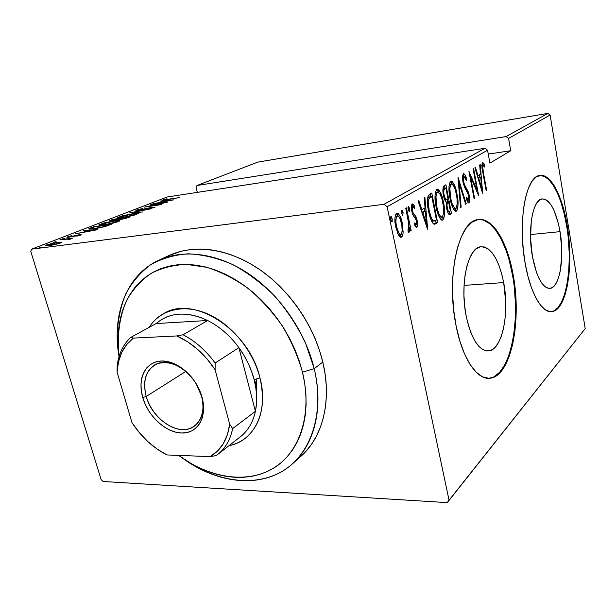 <?xml version="1.0" encoding="UTF-8"?>
<svg xmlns="http://www.w3.org/2000/svg" width="616" height="616" viewBox="0 0 616 616"><rect width="100%" height="100%" fill="white"/><g stroke="black" fill="none" stroke-linecap="round" stroke-linejoin="round"><path stroke-width="0.92" d="M503.672 282.567C509.609 312.682 502.44 349.026 489.127 350.858C479.263 351.397 471.633 339.909 466.235 316.378L464.664 305.998L463.94 295.303L464.094 284.769L465.111 274.851L466.943 265.966L469.5 258.481L472.657 252.675L476.284 248.764L480.203 246.839L484.276 246.939L488.326 249.003L492.223 252.906L495.811 258.458L498.983 265.434L501.632 273.566L503.672 282.567L505.705 301.879L505.636 311.557L504.827 320.797L503.31 329.298L501.116 336.752L498.313 342.873L494.995 347.416L491.268 350.165L487.264 350.981L483.129 349.78L479.025 346.554L475.121 341.387L471.587 334.45L468.583 325.995L466.235 316.378C459.644 284.939 467.713 247.994 480.403 246.8C490.944 246.746 498.698 258.666 503.672 282.567L464.056 285.4L503.672 282.567M560.044 231.647C564.602 257.403 559.875 287.048 550.35 288.334C542.765 288.504 536.79 277.924 532.424 256.595L530.568 238.507L531.269 221.29L532.555 213.929L534.38 207.808L536.667 203.172L539.316 200.161L542.219 198.876L545.245 199.322L548.286 201.455L551.228 205.143L553.953 210.233L558.442 223.731L560.044 231.647L561.723 248.417L561.738 256.703L560.113 271.648L558.519 277.77L556.464 282.682L554.007 286.171L551.243 288.08L548.255 288.311L545.175 286.81L542.103 283.591L539.177 278.763L536.513 272.48L532.424 256.595C527.45 229.868 532.709 199.776 541.88 198.937C549.919 199.199 555.971 210.102 560.044 231.647L530.507 234.557L560.044 231.647M552.398 311.573L551.736 311.604C566.381 309.463 573.365 264.518 566.589 225.733L567.221 225.672C573.989 264.472 567.02 309.432 552.398 311.573C542.527 314.006 530.476 294.001 525.225 263.663L528.051 276.63L531.623 288.126L535.766 297.674L540.301 304.905L545.014 309.586L549.711 311.619L554.223 311.003L558.365 307.854L562.015 302.371L565.057 294.818L567.39 285.516L568.968 274.805L569.738 263.07L569.7 250.704L568.853 238.099L567.221 225.672L564.849 213.814L561.823 202.934L558.212 193.401L554.13 185.585L549.718 179.795L545.122 176.322L540.509 175.375L536.059 177.069L531.955 181.435L528.382 188.365L525.502 197.659L523.477 208.955L522.399 221.783L522.33 235.605L523.292 249.773L525.225 263.663C517.494 222.63 525.679 176.646 539.5 175.522C550.558 172.942 562.508 195.996 567.221 225.672L566.589 225.733C561.992 196.928 550.588 174.259 539.755 175.468L544.467 176.415L549.072 179.88L553.491 185.662L557.572 193.478M488.426 378.301L490.097 378.116C510.649 375.052 521.19 319.943 512.412 274.674L513.113 274.62C521.891 319.904 511.372 375.036 490.844 378.108C477.9 381.042 462.701 359.844 456.156 326.149L459.852 341.048L464.587 354.023L470.108 364.541L476.168 372.218L482.49 376.83L488.796 378.301L494.848 376.699L500.431 372.195L505.359 365.072L509.478 355.663L512.681 344.359L514.884 331.577L516.039 317.771L516.116 303.372L515.13 288.835L513.113 274.62L510.117 261.169L506.221 248.933L501.532 238.323L496.196 229.745L490.367 223.57L484.238 220.112L478.039 219.596L472.002 222.168L466.374 227.851L461.423 236.513L457.38 247.894L454.462 261.561L452.814 276.938L452.544 293.339L453.676 310.002L456.156 326.149C445.853 277.793 458.458 221.26 477.554 219.681C492.276 216.432 507.33 241.534 513.113 274.62L512.412 274.674C506.799 242.789 492.615 218.187 478.324 219.55M31.647 249.157L167.098 197.012L484.969 148.294L384.007 204.304L31.647 249.157L384.007 204.304L387.11 206.76L487.556 150.242L489.905 163.14L510.741 150.727L508.57 138.423L550.119 115.046L585.2 328.59L449.079 500.385L387.11 206.76L449.079 500.385L447.17 502.602L103.172 481.489L447.17 502.602L585.2 328.59L550.119 115.046L508.57 138.423L510.741 150.727L488.257 154.092L510.741 150.727L489.905 163.14L487.556 150.242L484.969 148.294L167.098 197.012L31.647 249.157L30.8 251.467L101.109 479.533L30.8 251.467L31.647 249.157M41.849 247.108L39.116 247.832L41.849 247.108M56.079 241.603L53.399 242.304L56.079 241.603M64.618 238.292L61.977 238.985L64.618 238.292M97.69 229.629L84.361 230.345L83.406 230.707L87.626 230.484L83.353 232.147L75.337 233.834L97.474 229.714L84.361 230.345L83.406 230.707L87.626 230.484L83.353 232.147L75.337 233.834L97.69 229.629M114.191 220.921L103.634 223.046L98.783 224.932L104.266 224.809L115.084 222.645L119.874 220.751L114.191 220.921L98.799 224.863C99.076 225.325 100.901 225.31 104.266 224.809C108.662 224.27 113.459 223.169 118.649 221.521L119.858 220.836C119.496 220.382 117.61 220.412 114.191 220.921M132.702 213.714L122.33 215.808L117.702 217.61L123.239 217.425L133.857 215.284L138.423 213.475L132.702 213.714L117.71 217.533C118.026 217.972 119.866 217.933 123.239 217.425L138.415 213.575C138.03 213.144 136.121 213.19 132.702 213.714M136.559 210.056L135.913 210.433L136.344 210.549L139.07 210.287L152.345 207.415L153.099 207.569L149.434 208.724L155.186 207.076L151.213 207.423L139.462 210.041L138.1 209.879L142.927 208.477L138.007 209.586L136.559 210.056L136.698 210.556L136.559 210.056L135.92 210.403L138.677 210.341L151.998 207.461L152.96 207.623L149.434 208.724L154.655 207.4L152.683 207.176L139.462 210.041L138.292 209.802L142.927 208.477L136.559 210.056M173.596 199.861L160.152 201.032L163.625 200.962L160.098 202.333L152.706 203.911L173.596 199.861L160.152 201.032L163.625 200.962L160.098 202.333L152.706 203.911L173.596 199.861M167.952 199.345L164.549 199.738L167.021 198.729L163.094 199.792L162.678 200.146L163.733 200.115L179.302 197.62L167.991 199.507L164.511 199.692L167.021 198.729L162.585 200.069L179.302 197.62L167.952 199.345M150.127 204.905L163.556 202.903L144.36 207.138L161.531 204.597L148.71 206.314L167.976 202.063L150.866 204.62L163.556 202.903L144.36 207.138L161.531 204.597L148.71 206.314L167.976 202.063L150.127 204.905M129.452 212.905L142.689 211.981L132.656 212.458L150.604 208.878L129.452 212.905L142.689 211.981L132.656 212.458L150.604 208.878L129.452 212.905M112.743 219.365L109.301 220.821L112.143 220.805L124.74 218.672L130.199 216.878L112.743 219.365L112.859 219.758L112.743 219.365L109.286 220.844L112.143 220.805L121.159 219.327L130.199 216.878L112.743 219.365M90.544 227.951L88.712 228.844L89.405 229.137L97.798 228.151L104.674 226.642L111.219 224.324L93.617 226.765L90.544 227.951L90.883 229.098L90.544 227.951L88.681 228.89L93.994 228.752L105.467 226.411L111.219 224.324L93.617 226.765L90.544 227.951M80.681 235.104L80.996 234.65L78.17 234.942L69.161 236.914L71.479 235.705L66.828 237.175L70.032 237.029L78.702 235.089L79.325 235.212L76.769 236.151L80.273 235.25L81.266 234.781L79.264 234.781L69.77 236.852L68.676 236.821L71.479 235.705L66.828 237.175L68.93 237.199L80.681 235.104M59.937 239.786L68.291 239.023L69.077 239.116L67.922 239.609L68.792 239.632L70.678 238.954L70.078 238.685L72.927 238.076L59.937 239.786L67.621 239.062L69.069 239.154L67.922 239.609L68.792 239.632L70.732 238.893L70.078 238.685L72.927 238.076L59.937 239.786M61.284 242.111L51.929 243.343L45.553 245.653L55.032 244.56L60.345 243.05L61.562 242.404L61.284 242.111L61.415 242.535L61.284 242.111L57.765 242.28L46.831 244.798L45.522 245.507L49.234 245.599L55.032 244.56L60.345 243.05L61.585 242.365L61.284 242.111M547.87 113.398L506.098 136.575L196.989 185.508L257.757 162.116L547.87 113.398L550.119 115.046L547.87 113.398L257.757 162.116L196.989 185.508L506.098 136.575L508.57 138.423L506.098 136.575L547.87 113.398M403.118 231.809L401.84 221.267L400.392 216.924L398.398 213.629L396.773 213.105L395.48 214.707L394.948 218.033L395.133 223.185L397.566 233.125L399.091 235.982L400.731 237.283L402.233 236.328L402.995 233.502L403.118 231.809L402.017 231.924L403.118 231.809L402.271 223.146C401.27 217.587 399.499 214.222 396.966 213.044L396.55 213.205C394.61 216.462 394.348 221.105 395.772 227.119L398.367 234.811L401.116 237.283L401.54 237.098C402.579 236.151 403.103 234.388 403.118 231.809M406.46 207.854L405.759 208.262L408.893 224.601L408.939 228.467L408.5 229.514L408 229.375L408.1 232.04L408.747 232.432L409.432 231.616L409.755 227.65L410.441 230.985L411.134 230.538L406.46 207.854L405.759 208.262L408.801 223.816L408.1 232.04L408.955 232.378L409.755 227.65L410.441 230.985L411.134 230.538L406.46 207.854M416.855 227.343L417.602 224.393L416.97 219.666L415.831 216.516L413.19 213.051L412.358 209.786L412.635 207.007L413.313 206.76L414.553 208.416L414.591 206.06L412.581 203.896L411.881 204.443L411.465 206.191L411.881 211.55L413.067 215.261L416.247 220.058L416.624 223.993L415.892 224.54L414.753 222.907L414.668 225.133L415.7 226.78L416.855 227.343C417.756 225.725 417.856 223.454 417.163 220.536L416.193 217.263L413.19 213.051L412.543 211.019L412.874 206.753L414.553 208.416L414.591 206.06L412.289 203.996C411.249 205.744 411.118 208.262 411.881 211.55L412.874 214.869L415.9 219.165L416.516 221.067L416.316 224.586L414.753 222.907L414.668 225.133L416.855 227.343M429.483 194.363L428.143 195.888L427.489 198.922L428.382 210.018L431.608 221.213L433.225 223.647L434.965 224.132L437.645 222.592L431.77 193.024L429.483 194.363C427.034 197.898 426.742 203.519 428.613 211.226C429.591 217.071 431.277 221.321 433.672 223.993L434.834 224.162L437.645 222.592L431.77 193.024L429.483 194.363M445.907 184.738L443.79 186.032L443.173 187.256L443.22 194.009L444.583 199.422L446.292 201.971L446.246 205.236L447.308 211.042L448.602 214.022L450.227 214.36L451.505 213.521L445.907 184.738L444.059 185.824C442.712 187.857 442.511 191.052 443.466 195.395C444.013 198.591 444.96 200.778 446.292 201.971L446.723 208.601C447.301 212.12 448.302 214.114 449.718 214.584L451.505 213.521L445.907 184.738M458.119 177.577L460.552 207.6L461.161 207.199L459.089 183.067L465.65 204.258L466.25 203.865L457.981 177.662L460.552 207.6L461.161 207.199L459.089 183.067L465.65 204.258L466.25 203.865L458.119 177.577M473.057 168.822L477.061 190.29L468.907 171.256L474.074 198.745L474.605 198.398L470.547 176.784L478.663 195.742L473.588 168.514L473.057 168.822L477.061 190.29L468.907 171.256L474.074 198.745L474.605 198.398L470.547 176.784L478.663 195.742L473.588 168.514L473.057 168.822M483.429 172.719L482.644 166.274L483.198 165.296L484.561 167.036L484.492 164.788L483.545 163.094L482.382 162.624L481.958 167.121L486.193 190.814L486.694 190.483L483.429 172.719L482.875 172.796L483.429 172.719C482.659 169.824 482.513 167.352 482.975 165.304L484.561 167.036L484.492 164.788L482.505 162.524C481.643 165.126 481.766 168.538 482.867 172.765L486.193 190.814L486.694 190.483L483.429 172.719M482.651 193.131L480.234 164.618L479.672 164.949L480.449 174.105L477.939 175.637L475.483 167.406L474.905 167.744L482.528 193.216L480.234 164.618L479.672 164.949L480.449 174.105L477.939 175.637L475.483 167.406L474.905 167.744L482.651 193.131M463.455 173.658L462.631 176.145L463.078 182.313L464.425 186.902L468.53 195.01L468.707 199.776L467.983 199.884L466.643 197.228L466.451 199.261L467.929 202.371L468.807 202.949L469.7 199.7L469.022 194.402L467.906 191.045L464.387 184.623L463.394 180.172L463.987 176.53L465.242 177.801L466.25 180.349L466.52 178.625L464.764 174.436L463.455 173.658C462.408 175.622 462.285 178.501 463.078 182.313L468.73 195.934L468.499 200.007L466.643 197.228L466.451 199.261L468.968 202.88C469.854 201.155 469.946 198.683 469.246 195.472L468.106 191.491L464.387 184.623L463.64 182.013C463.132 179.533 463.247 177.701 463.987 176.53L466.25 180.349L466.52 178.625C465.773 175.837 464.803 174.166 463.625 173.589L463.455 173.658M456.972 193.924L455.239 187.187L452.675 181.936L451.12 180.989L450.18 181.543L449.01 186.54L449.287 193.501L451.143 203.049L453.468 209.024L454.939 210.949L455.986 211.28L457.272 209.979L458.004 205.929L457.388 196.311L456.972 193.924L456.348 194.001L456.972 193.924C455.825 186.987 453.838 182.683 451.004 181.004L450.627 181.15C448.594 185.193 448.394 190.937 450.05 198.367C451.22 205.39 453.214 209.694 456.017 211.273L456.471 211.088C458.42 206.907 458.581 201.186 456.972 193.924M443.466 202.294L441.649 195.388L438.938 190.021L437.298 189.074L436.297 189.659L435.05 194.825L435.335 201.994L437.275 211.812L439.724 217.925L441.287 219.881L442.388 220.205L443.751 218.834L444.536 214.645L443.897 204.751L443.466 202.294L442.796 202.379L443.466 202.294C442.265 195.18 440.178 190.783 437.183 189.089L436.775 189.243C434.611 193.447 434.395 199.368 436.128 207.007C437.352 214.206 439.447 218.603 442.411 220.197L442.904 219.997C444.968 215.646 445.152 209.748 443.466 202.294M427.666 229.129L424.863 197.066L424.155 197.482L425.055 207.785L421.86 209.725L418.826 200.608L418.102 201.032L427.504 229.237L424.863 197.066L424.155 197.482L425.055 207.785L421.86 209.725L418.826 200.608L418.102 201.032L427.666 229.129M409.525 208.516L408.685 206.445L408.031 206.83L408.131 209.332L409.163 211.534L409.602 208.932L409.525 208.516L408.023 208.693L409.525 208.516L408.293 206.329L408.131 209.332L409.27 211.542L409.525 208.516M403.033 212.343L402.179 210.256L401.501 210.657L401.709 213.606L402.664 215.415L403.11 212.774L403.033 212.343L401.493 212.535L403.033 212.343L401.778 210.141L401.609 213.19L402.772 215.415L403.033 212.343M392.153 218.772L391.268 216.647L390.559 217.063L390.767 220.074L391.768 221.914L392.261 221.36L392.153 218.772L390.552 218.965L392.153 218.772L390.852 216.539L390.667 219.65L391.876 221.914L392.153 218.772M196.05 187.487L197.328 192.385L196.05 187.487L196.989 185.508L196.05 187.487M103.172 481.489L101.109 479.533L103.172 481.489M512.412 274.674L509.409 261.23M505.505 248.995L500.816 238.392L495.472 229.822L489.635 223.654L483.506 220.189M488.434 378.301L490.844 378.108M494.109 376.707L499.699 372.21L504.635 365.088L508.762 355.678L511.965 344.382L514.175 331.608L515.33 317.802L515.407 303.411L514.429 288.881M566.589 225.733L564.217 213.883L561.184 203.003M553.561 311.034L557.719 307.892L561.368 302.41L564.41 294.864M566.751 285.555L568.329 274.851M569.068 250.758L568.221 238.161M486.147 190.552L486.694 190.483L486.147 190.552M482.043 163.255L483.036 164.996L484.492 164.788L483.044 165.281L482.043 163.255M481.843 165.465L482.975 165.304L481.843 165.465M477.292 175.722L477.939 175.637L477.292 175.722M479.595 174.621L479.81 177.154L479.595 174.621M477.978 178.001L479.233 177.231L477.978 178.001M481.635 187.996L478.717 178.255L478.078 178.34L480.703 177.031L479.233 177.231L480.703 177.031L481.635 187.996L480.988 188.08L481.635 187.996L478.717 178.255L480.703 177.031L481.635 187.996M469.962 176.869L470.547 176.784L469.962 176.869M474.02 198.475L474.605 198.398L474.02 198.475M476.276 190.398L477.061 190.29L476.276 190.398M462.986 174.274L464.171 176.492L462.986 174.274M465.658 178.74L466.52 178.625L465.658 178.74M462.593 176.723L463.987 176.53L462.593 176.723M463.04 182.097L463.64 182.013L463.04 182.097M463.656 184.715L464.387 184.623L463.656 184.715M465.188 188.511L466.366 188.357L465.188 188.511M467.051 191.622L468.106 191.491L467.051 191.622M468.653 195.549L469.246 195.472L468.653 195.549M468.198 200.077L467.914 202.356L468.198 200.077M468.553 202.934L468.968 202.88L468.553 202.934M465.557 203.95L466.25 203.865L465.557 203.95M458.45 183.152L459.089 183.067L458.45 183.152M460.522 207.276L461.161 207.199L460.522 207.276M456.325 207.723L455.162 211.088L456.325 207.723M455.409 211.211L456.471 211.088L455.409 211.211M450.319 181.397L452.406 184.215L451.143 182.144M451.536 183.953L449.688 184.284L451.536 183.953C453.838 185.224 455.463 188.665 456.402 194.286C457.703 200.239 457.534 204.874 455.878 208.2L455.594 208.331C453.268 207.207 451.613 203.765 450.635 198.013C449.295 191.923 449.488 187.279 451.228 184.076L449.149 184.846M453.53 208.47L455.447 208.347M450.635 198.013L449.996 198.09L450.635 198.013L449.849 188.103L450.542 184.908L451.62 183.945L453.661 185.816L455.532 190.575L457.003 198.213L457.164 204.335L456.063 208.054L455.062 208.285L454.223 207.646L452.082 203.542L450.635 198.013M444.483 185.57L444.991 188.18L444.483 185.57M447.154 199.291L447.663 201.879L447.154 199.291M449.534 211.496L449.965 213.698L451.505 213.521L448.925 214.376L449.965 213.698L449.21 211.635C448.309 211.519 447.678 210.364 447.308 208.17L446.654 208.246L447.308 208.17C446.669 204.974 446.954 202.926 448.155 202.017L446.23 202.495L448.556 201.763L447.008 201.956L448.556 201.763L450.35 210.965L449.049 211.65L448.202 210.972L447.008 205.898L447.154 203.357L448.556 201.763L450.35 210.965L449.541 211.488M449.087 214.491L450.227 214.36L449.087 214.491M445.229 199.646L446.269 199.492C445.237 198.906 444.506 197.42 444.067 195.033L443.412 195.118L444.067 195.033C443.42 191.653 443.728 189.505 445.006 188.588L443.451 188.789L444.344 188.265L442.912 189.212L445.892 188.065L444.344 188.265L445.892 188.065L447.986 198.806L446.631 199.484L445.568 198.983L444.444 196.573L443.782 192.931L443.943 189.967L445.892 188.065L447.986 198.806L446.438 199.507M447.57 211.835L449.11 211.65M442.819 216.424L441.526 220.028L442.819 216.424M441.734 220.128L442.904 219.997L441.734 220.128M436.49 189.459L438.777 192.469L437.375 190.229M437.737 192.115L435.828 192.462L437.737 192.115C440.171 193.401 441.88 196.92 442.858 202.687C444.228 208.793 444.036 213.575 442.28 217.032L441.972 217.171C439.516 216.039 437.776 212.528 436.752 206.622C435.343 200.369 435.558 195.58 437.398 192.254L435.835 192.454L435.189 193.162M439.855 217.317L439.162 216.863L441.788 217.194M436.752 206.622L436.066 206.707L436.752 206.622L435.935 196.427L436.675 193.124L437.822 192.107L439.97 194.001L441.949 198.868L443.489 206.714L443.651 213.02L442.481 216.878L441.41 217.132L440.532 216.493L438.6 213.144L436.752 206.622M430.315 193.871L430.853 196.566L430.315 193.871M432.54 221.229L433.487 220.952L431.462 218.295L429.252 210.834L428.551 210.918L429.252 210.834L428.351 203.095L428.905 198.983L427.473 199.168L428.905 198.983L431.747 196.45L430.161 196.658L429.306 197.159L430.892 196.958L431.747 196.45L436.421 219.989L433.487 220.952C431.47 219.042 430.06 215.669 429.252 210.834C428.228 206.499 428.112 202.549 428.905 198.983L430.892 196.958L429.306 197.159L431.747 196.45L436.421 219.989L435.62 220.497L436.066 222.769L437.645 222.592L436.066 222.769L434.611 223.724L436.19 223.546L433.918 224.116L436.066 222.769L435.612 220.497L434.118 221.052L431.531 220.905M429.306 197.159L427.897 198.275M428.243 197.929L428.775 197.505M431.431 220.828L434.026 221.052M421.028 209.825L421.86 209.725L421.028 209.825M424.232 208.285L424.486 211.18L424.232 208.285M421.891 212.405L423.746 211.265L421.891 212.405M426.418 223.408L422.83 212.62L421.998 212.72L425.34 211.072L423.746 211.265L425.34 211.072L426.418 223.408L425.594 223.5L426.418 223.408L422.83 212.62L425.34 211.072L426.418 223.408M414.683 224.778L416.046 224.617M411.842 204.52L412.974 206.26L414.591 206.06L412.974 206.26L412.966 206.707L411.842 204.52M411.573 206.914L413.013 206.707M411.419 206.938L412.874 206.753L411.419 206.938M411.804 211.111L412.543 211.019L411.804 211.111M412.273 213.159L413.19 213.051L412.273 213.159M412.943 215.015L414.56 214.822L412.943 215.015L414.491 217.271L412.959 215.038M414.653 217.44L416.193 217.263L414.653 217.44M416.408 220.628L417.163 220.536L416.408 220.628M415.985 224.655L415.723 226.804L415.985 224.655M410.364 230.623L411.134 230.538L410.364 230.623M409.016 227.735L409.755 227.65L409.016 227.735M408.115 229.583L408.046 230.515M401.316 233.941L400.154 237.068L401.316 233.941M400.454 237.214L401.54 237.098L400.454 237.214M396.242 213.436L398.275 216.139L396.743 213.821M401.486 223.238L402.271 223.146L401.486 223.238M396.257 216.154L397.482 215.923C399.422 216.77 400.785 219.319 401.555 223.57C402.625 228.128 402.425 231.693 400.954 234.28L400.631 234.403C398.683 233.549 397.305 230.962 396.496 226.657C395.418 222.053 395.634 218.518 397.151 216.054L395.495 216.247M397.489 215.923L398.567 216.362L399.83 218.226L401.832 225.056L402.125 231.077L401.532 233.587L400.616 234.411L398.999 233.302L396.496 226.657L395.695 226.742L396.496 226.657L395.888 222.122L396.157 217.795L397.489 215.923L395.934 216.108M398.96 234.588L400.492 234.419M170.185 200.4L162.216 201.933L165.003 200.847L170.224 200.547L162.216 201.933L165.003 200.847L170.185 200.4M119.211 217.833L118.934 216.863L119.211 217.833M135.451 214.484L124.093 217.294L119.673 217.186L131.924 214.022L136.406 213.945L135.543 214.807L125.271 216.924L119.658 217.225L129.414 214.43L135.713 213.675L136.421 213.875L135.451 214.484M110.41 220.998L110.226 220.343L110.41 220.998M127.581 217.456L126.557 218.21L121.999 219.204L120.236 219.026L121.945 218.256L127.581 217.456L127.689 217.848L127.581 217.456L123.577 218.726L120.243 219.019L121.945 218.256L127.581 217.456M120.159 218.511L119.612 218.719L119.827 219.489L119.612 218.719L113.013 220.674L111.257 220.49L113.698 219.427L120.159 218.511L120.289 218.973L120.159 218.511L115.177 220.081L111.25 220.52L113.698 219.427L120.159 218.511M100.423 225.194L100.123 224.139L100.423 225.194M116.786 221.799L105.174 224.678L100.785 224.517L113.375 221.244C116.147 220.828 117.625 220.813 117.818 221.213L116.878 222.13L107.7 224.07L101.355 224.786L100.778 224.624L101.078 224.263L112.774 221.329L117.479 220.952L117.779 221.267L116.786 221.799M93.732 227.165L93.617 226.765L93.732 227.165M94.548 226.85L108.547 224.909L108.662 225.317L108.547 224.909L107.969 225.579L107.854 225.179L104.366 226.719L94.926 228.621L90.822 228.49L94.548 226.85L108.547 224.909L102.333 226.988L94.425 228.474L90.806 228.536L94.548 226.85M87.749 230.9L87.626 230.484L87.749 230.9M94.133 230.138L85.616 231.724L88.989 230.415L94.186 230.322L85.616 231.724L88.989 230.415L94.133 230.138M67.668 237.322L67.506 236.806L67.668 237.322M70.232 239.185L70.078 238.685L70.232 239.185M47.139 245.799L46.831 244.798L47.139 245.799M58.728 243.258L50.242 245.461L47.401 245.153L56.811 242.65L59.675 242.735L58.82 243.574L47.409 245.26L55.001 242.927L59.344 242.504L59.683 242.727L58.728 243.258M487.556 150.242L387.11 206.76L384.007 204.304L484.969 148.294L487.556 150.242M314.199 368.661L302.479 372.164C312.751 414.514 299.63 452.806 273.004 468.499C246.261 484.199 209.17 477.9 178.663 455.393L191.33 463.663L199.923 468.129L208.67 471.764L217.487 474.536L226.311 476.407L235.05 477.338L243.636 477.315L251.99 476.307L260.021 474.32L267.667 471.332L274.821 467.367L281.427 462.439L287.387 456.579L292.646 449.819L297.12 442.219L300.754 433.841L303.488 424.755L305.282 415.053L306.09 404.835L305.906 394.202L304.697 383.275L302.479 372.164L299.268 361.014L295.087 349.942L289.974 339.085L283.999 328.574L277.231 318.526L269.739 309.063L261.615 300.3L252.96 292.323L243.882 285.239L234.488 279.11L224.886 273.997L215.192 269.947L205.513 266.99L195.957 265.142L186.625 264.403L177.608 264.757L169 266.189L160.884 268.661L153.322 272.126L146.392 276.522L140.132 281.797L134.604 287.88L129.83 294.694L125.849 302.163L122.676 310.218L120.32 318.765L118.803 327.727L118.11 337.021L118.234 346.569L119.165 356.279C116.809 335.312 119.55 315.484 127.458 298.883C133.633 288.496 141.572 279.964 151.274 273.288C161.869 267.868 173.658 264.903 186.625 264.403L206.891 267.344C220.836 271.779 234.48 278.725 247.817 288.165C260.66 298.899 272.103 311.396 282.143 325.648C291.106 340.602 297.882 356.11 302.479 372.164L314.199 368.661C323.831 408.023 314.314 444.852 292.292 463.971C264.218 489.189 218.734 484.784 182.629 458.212C214.969 481.558 254.169 487.903 282.567 471.117C310.834 454.346 324.955 413.698 314.199 368.661L322.807 362.093L314.199 368.661L305.467 342.843C297.289 325.941 287.064 310.395 274.798 296.18C261.638 283.144 247.563 272.572 232.563 264.472C217.41 258.004 202.602 254.454 188.126 253.815C174.197 254.839 161.631 258.535 150.435 264.888C140.24 272.588 132.024 282.244 125.779 293.847C120.751 306.298 117.879 319.796 117.179 334.342L119.042 356.702C111.635 315.2 126.18 275.183 158.743 260.268C183.684 248.695 218.102 253.114 249.134 274.074C280.103 295.11 305.297 331.701 314.199 368.661M292.292 463.971L300.724 456.487C322.653 437.445 332.209 400.962 322.807 362.093C314.122 325.595 289.289 289.543 258.658 268.869C227.959 248.263 193.809 243.998 168.976 255.525L158.743 260.268M256.757 394.825L256.179 379.025L256.834 384.238M300.677 456.525L305.936 451.312L311.596 444.167L316.431 436.136L320.382 427.281L323.385 417.679L325.387 407.422L326.357 396.619L326.249 385.385L325.071 373.827L322.807 362.093L319.473 350.312L315.115 338.623L309.756 327.158L303.472 316.07L296.327 305.482L288.411 295.518L279.818 286.301L270.663 277.931L261.038 270.509L251.082 264.11L240.895 258.789L230.607 254.6L220.328 251.574L210.187 249.719L200.277 249.041L190.698 249.519L181.566 251.135L168.876 255.563M255.802 387.741L255.625 381.874M201.571 396.196L196.134 383.645L201.571 396.196C204.789 409.802 202.41 419.781 194.425 426.133C179.957 437.429 152.291 419.935 146.223 396.465L142.735 397.497C137.152 378.725 145.545 361.446 161.492 361.014C177.354 360.283 196.797 377.469 202.048 397.251L203.419 404.419L203.534 411.272L202.418 417.533L200.115 422.961L196.743 427.358L192.438 430.569L187.387 432.471L181.782 433.025L175.845 432.224L169.8 430.107L163.864 426.78L158.258 422.353L153.168 417.009L148.787 410.941L145.268 404.358L142.735 397.497L141.28 390.606L140.979 383.937L141.834 377.724L143.844 372.218L146.931 367.629L151.005 364.133L155.925 361.892L161.492 361.014L167.514 361.538L173.751 363.471L179.941 366.743L185.847 371.24L191.214 376.784L195.826 383.144L199.492 390.059L202.048 397.251C207.546 417.032 197.628 433.595 181.782 433.025C166.004 432.74 148.086 416.27 142.735 397.497L146.223 396.465C142.558 382.005 145.291 371.548 154.416 365.103C165.119 358.235 183.545 365.165 194.125 380.572C182.598 366.004 170.424 360.345 157.604 363.594C146.146 369.138 142.358 380.095 146.223 396.465L185.824 371.41L146.223 396.465C151.205 414.006 167.96 429.367 182.683 429.591C197.474 430.083 206.691 414.599 201.571 396.196M217.702 454.469L216.147 455.617L210.041 456.61L216.147 455.617C224.632 449.626 230.13 440.609 232.663 428.574C230.322 439.816 225.333 448.456 217.702 454.469L240.433 436.744C248.002 430.769 252.991 422.291 255.409 411.296L232.663 428.574L229.676 424.185C227.604 439.516 221.059 450.327 210.041 456.61L167.013 454.947C153.161 447.894 141.488 437.144 131.993 422.707L117.071 372.079C117.964 357.111 123.408 345.784 133.403 338.099L126.804 344.382L121.799 352.344L118.534 361.684L117.071 372.079L117.171 365.819L117.071 372.079L131.993 422.707L139.385 432.725L147.863 441.61L157.157 449.103L167.013 454.947L158.666 450.119L167.013 454.947L210.041 456.61L217.371 451.182L223.231 443.813L227.396 434.711L229.676 424.185L215.1 369.739L215.146 363.009L238.885 347.64L255.409 411.296L232.663 428.574L229.676 424.185L215.1 369.739L206.984 358.866L197.644 349.387L187.449 341.657L176.784 335.951L133.403 338.099L130.761 337.399C123.2 344.467 118.665 353.938 117.171 365.819C118.665 353.938 123.2 344.467 130.761 337.399L156.125 323.562L207.654 320.497L183.052 334.773L176.784 335.951L133.403 338.099L130.761 337.399L156.125 323.562C169.785 312.066 186.964 311.049 207.654 320.497L200.416 317.386L193.193 315.276L186.094 314.183L179.225 314.114L172.711 315.053L166.628 316.978L161.076 319.835L156.125 323.562L207.654 320.497C219.581 326.549 229.991 335.597 238.885 347.64C246.084 357.627 251.174 368.291 254.139 379.633L251.551 371.325L248.109 363.124L243.859 355.186L238.885 347.64L255.409 411.296L256.464 403.88L256.61 396.05L255.833 387.926L254.139 379.633L259.983 377.893C253.007 350.442 231.362 324.162 207.507 313.837C183.622 303.48 160.299 309.617 149.126 327.381C152.914 321.413 157.835 316.778 163.894 313.475C193.917 294.679 249.157 330.076 259.983 377.893C265.858 404.774 261.045 424.817 245.553 438.03C240.679 441.834 235.166 444.375 229.006 445.653C254.146 441.156 268.984 411.573 259.983 377.893L254.139 379.633C256.995 390.968 257.419 401.517 255.409 411.296C252.806 423.061 247.293 431.924 238.893 437.876M238.885 347.64C229.991 335.597 219.581 326.549 207.654 320.497L183.052 334.773C195.257 341.118 205.952 350.527 215.146 363.009L238.885 347.64M215.146 363.009C205.952 350.527 195.257 341.118 183.052 334.773L176.784 335.951C191.815 342.635 204.589 353.9 215.1 369.739L215.146 363.009M486.648 350.935L489.127 350.858M549.072 288.419L550.35 288.334M483.06 165.281L481.843 165.45M464.102 176.499L462.601 176.707M468.329 200.061L466.866 200.239M434.834 224.162L434.442 224.209M416.154 224.632L414.683 224.802M119.712 217.325L119.851 217.802M136.406 213.945L136.552 214.484M100.824 224.671L100.97 225.171M117.818 221.213L117.979 221.775M90.852 228.613L90.991 229.09M47.44 245.291L47.586 245.769M59.675 242.735L59.829 243.243"/></g></svg>
